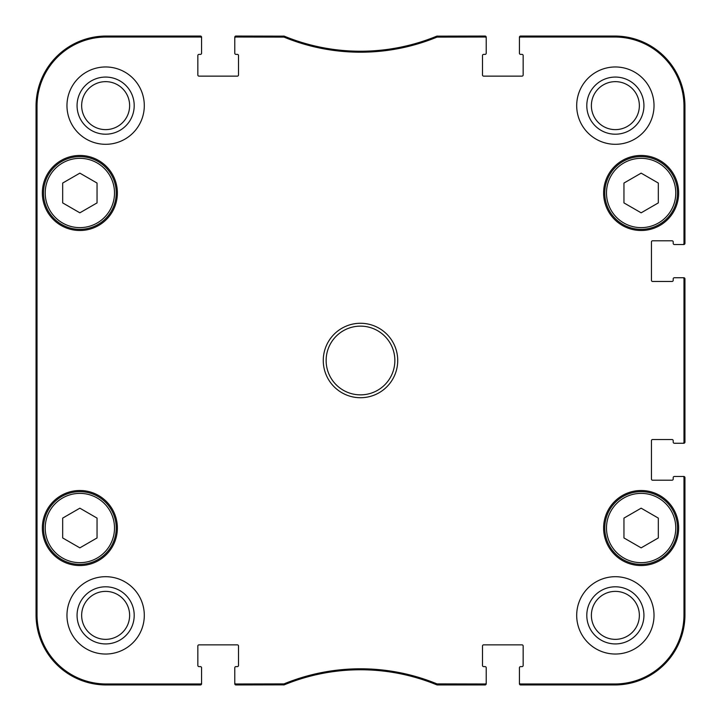 <?xml version="1.0" encoding="UTF-8"?>
<svg xmlns="http://www.w3.org/2000/svg" width="721" height="721" viewBox="0 0 721 721"><rect width="100%" height="100%" fill="white"/><g stroke="black" fill="none" stroke-linecap="round" stroke-linejoin="round"><path stroke-width="1.08" d="M97.047 518.102L97.047 537.947L79.86 547.861L62.682 537.947L62.682 518.102L79.86 508.179L97.047 518.102M43.494 528.024A36.365 36.365 0 0 0 98.047 559.514A36.365 36.365 0 0 0 98.047 496.526A36.365 36.365 0 0 0 43.494 528.024M658.318 518.102L658.318 537.947L641.14 547.861L623.953 537.947L623.953 518.102L641.14 508.179L658.318 518.102M604.766 528.024A36.365 36.365 0 0 0 659.318 559.514A36.365 36.365 0 0 0 659.318 496.526A36.365 36.365 0 0 0 604.766 528.024M36.483 389.394L36.401 386.826M36.329 381.058L36.474 331.651M436.998 683.887L437.241 684.95L485.071 684.95A1.145 1.145 90 0 0 486.215 683.805L486.215 682.832A1.145 1.145 90 0 1 485.071 683.977L436.998 683.887A201.429 201.429 0 0 0 284.002 683.887L235.929 683.977A1.145 1.145 90 0 1 234.785 682.832L234.785 683.805A1.145 1.145 90 0 0 235.929 684.95L284.191 684.86A200.456 200.456 0 0 1 436.809 684.86L437.431 683.977M485.071 684.95A1.145 1.145 90 0 0 486.215 683.805A1.145 1.145 90 0 1 485.071 684.95L485.071 683.977M520.58 684.95A1.145 1.145 90 0 1 519.435 683.805A1.145 1.145 90 0 0 520.58 684.95L614.788 684.95A70.162 70.162 0 0 0 684.95 614.788L684.95 477.626A1.145 1.145 0 0 0 683.805 476.473L682.832 476.473A1.145 1.145 0 0 1 683.977 477.626L683.977 614.788A69.189 69.189 0 0 1 614.788 683.977L520.58 683.977A1.145 1.145 90 0 1 519.435 682.832L519.435 683.805A1.145 1.145 90 0 0 520.58 684.95L520.58 683.977M684.95 477.626A1.145 1.145 0 0 0 683.805 476.473A1.145 1.145 0 0 1 684.95 477.626L683.977 477.626M684.95 442.117A1.145 1.145 0 0 1 683.805 443.262A1.145 1.145 0 0 0 684.95 442.117L684.95 278.883A1.145 1.145 0 0 0 683.805 277.738L682.832 277.738A1.145 1.145 0 0 1 683.977 278.883L683.977 442.117A1.145 1.145 0 0 1 682.832 443.262L683.805 443.262A1.145 1.145 0 0 0 684.95 442.117L683.977 442.117M684.95 278.883A1.145 1.145 0 0 0 683.805 277.738A1.145 1.145 0 0 1 684.95 278.883L683.977 278.883M684.95 243.374A1.145 1.145 -0 0 1 683.805 244.527A1.145 1.145 -0 0 0 684.95 243.374L684.95 106.212A70.162 70.162 0 0 0 614.788 36.05L520.58 36.05A1.145 1.145 -90 0 0 519.435 37.195L519.435 38.168A1.145 1.145 -90 0 1 520.58 37.023L614.788 37.023A69.189 69.189 0 0 1 683.977 106.212L683.977 243.374A1.145 1.145 -0 0 1 682.832 244.527L683.805 244.527A1.145 1.145 -0 0 0 684.95 243.374L683.977 243.374M520.58 36.05A1.145 1.145 -90 0 0 519.435 37.195A1.145 1.145 -90 0 1 520.58 36.05L520.58 37.023M485.071 36.05A1.145 1.145 -90 0 1 486.215 37.195A1.145 1.145 -90 0 0 485.071 36.05L436.809 36.14A200.456 200.456 0 0 1 284.191 36.14L235.929 36.05A1.145 1.145 -90 0 0 234.785 37.195L234.785 38.168A1.145 1.145 -90 0 1 235.929 37.023L284.002 37.113A201.429 201.429 0 0 0 436.998 37.113L485.071 37.023A1.145 1.145 -90 0 1 486.215 38.168L486.215 37.195A1.145 1.145 -90 0 0 485.071 36.05L485.071 37.023M437.431 37.023L437.241 36.05L436.998 37.113M284.002 37.113L283.759 36.05L283.569 37.023M235.929 36.05A1.145 1.145 -90 0 0 234.785 37.195A1.145 1.145 -90 0 1 235.929 36.05L235.929 37.023M200.42 36.05A1.145 1.145 -90 0 1 201.565 37.195A1.145 1.145 -90 0 0 200.42 36.05L106.212 36.05A70.162 70.162 0 0 0 36.05 106.212L36.05 614.788A70.162 70.162 0 0 0 106.212 684.95L200.42 684.95A1.145 1.145 90 0 0 201.565 683.805L201.565 682.832A1.145 1.145 90 0 1 200.42 683.977L106.212 683.977A69.189 69.189 0 0 1 37.023 614.788L37.023 106.212A69.189 69.189 0 0 1 106.212 37.023L200.42 37.023A1.145 1.145 -90 0 1 201.565 38.168L201.565 37.195A1.145 1.145 -90 0 0 200.42 36.05L200.42 37.023M200.42 684.95A1.145 1.145 90 0 0 201.565 683.805A1.145 1.145 90 0 1 200.42 684.95L200.42 683.977M235.929 684.95A1.145 1.145 90 0 1 234.785 683.805A1.145 1.145 90 0 0 235.929 684.95L235.929 683.977M283.569 683.977L283.759 684.95L284.002 683.887M36.41 257.406L36.41 200.141L36.663 257.406M36.41 520.859L36.41 463.594L36.663 520.859M36.257 360.5L36.519 389.664L36.519 331.372L36.257 360.5M77.066 105.636A28.57 28.57 0 0 0 119.92 130.375A28.57 28.57 0 0 0 119.92 80.896A28.57 28.57 0 0 0 77.066 105.636M81.653 105.636A23.982 23.982 0 0 1 117.631 84.862A23.982 23.982 0 0 1 117.631 126.409A23.982 23.982 0 0 1 81.653 105.636M77.066 615.364A28.57 28.57 0 0 0 119.92 640.104A28.57 28.57 0 0 0 119.92 590.625A28.57 28.57 0 0 0 77.066 615.364M81.653 615.364A23.982 23.982 0 0 1 117.631 594.591A23.982 23.982 0 0 1 117.631 636.138A23.982 23.982 0 0 1 81.653 615.364M586.795 615.364A28.57 28.57 0 0 0 629.649 640.104A28.57 28.57 0 0 0 629.649 590.625A28.57 28.57 0 0 0 586.795 615.364M591.382 615.364A23.982 23.982 0 0 1 627.36 594.591A23.982 23.982 0 0 1 627.36 636.138A23.982 23.982 0 0 1 591.382 615.364M586.795 105.636A28.57 28.57 0 0 0 629.649 130.375A28.57 28.57 0 0 0 629.649 80.896A28.57 28.57 0 0 0 586.795 105.636M591.382 105.636A23.982 23.982 0 0 1 627.36 84.862A23.982 23.982 0 0 1 627.36 126.409A23.982 23.982 0 0 1 591.382 105.636M144.299 615.364A38.655 38.655 0 0 1 86.304 648.846A38.655 38.655 0 0 1 86.304 581.883A38.655 38.655 0 0 1 144.299 615.364M654.019 615.364A38.655 38.655 0 0 1 596.033 648.846A38.655 38.655 0 0 1 596.033 581.883A38.655 38.655 0 0 1 654.019 615.364M654.019 105.636A38.655 38.655 0 0 1 596.033 139.117A38.655 38.655 0 0 1 596.033 72.154A38.655 38.655 0 0 1 654.019 105.636M144.299 105.636A38.655 38.655 0 0 1 86.304 139.117A38.655 38.655 0 0 1 86.304 72.154A38.655 38.655 0 0 1 144.299 105.636M117.379 528.024A37.51 37.51 0 0 1 61.105 560.514A37.51 37.51 0 0 1 61.105 495.534A37.51 37.51 0 0 1 117.379 528.024M678.65 528.024A37.51 37.51 0 0 1 622.376 560.514A37.51 37.51 0 0 1 622.376 495.534A37.51 37.51 0 0 1 678.65 528.024M678.65 192.976A37.51 37.51 0 0 1 622.376 225.466A37.51 37.51 0 0 1 622.376 160.486A37.51 37.51 0 0 1 678.65 192.976M117.379 192.976A37.51 37.51 0 0 1 61.105 225.466A37.51 37.51 0 0 1 61.105 160.486A37.51 37.51 0 0 1 117.379 192.976M326.135 360.5A34.365 34.365 0 0 1 377.678 330.741A34.365 34.365 0 0 1 377.678 390.259A34.365 34.365 0 0 1 326.135 360.5M323.269 360.5A37.231 37.231 0 0 0 379.111 392.738A37.231 37.231 0 0 0 379.111 328.262A37.231 37.231 0 0 0 323.269 360.5M486.215 682.832L486.215 667.772A1.145 1.145 0 0 0 485.071 666.619L483.638 666.619A1.145 1.145 0 0 1 482.493 665.474L482.493 646.007A1.145 1.145 0 0 1 483.638 644.862L522.013 644.862A1.145 1.145 0 0 1 523.158 646.007L523.158 665.474A1.145 1.145 0 0 1 522.013 666.619L520.58 666.619A1.145 1.145 0 0 0 519.435 667.772L519.435 682.832M682.832 476.473L674.351 476.473A1.145 1.145 0 0 0 673.207 477.626L673.207 479.05A1.145 1.145 0 0 1 672.062 480.204L652.595 480.204A1.145 1.145 0 0 1 651.442 479.05L651.442 440.684A1.145 1.145 0 0 1 652.595 439.54L672.062 439.54A1.145 1.145 0 0 1 673.207 440.684L673.207 442.117A1.145 1.145 0 0 0 674.351 443.262L682.832 443.262M682.832 277.738L674.351 277.738A1.145 1.145 0 0 0 673.207 278.883L673.207 280.316A1.145 1.145 0 0 1 672.062 281.46L652.595 281.46A1.145 1.145 0 0 1 651.442 280.316L651.442 241.95A1.145 1.145 0 0 1 652.595 240.796L672.062 240.796A1.145 1.145 0 0 1 673.207 241.95L673.207 243.374A1.145 1.145 0 0 0 674.351 244.527L682.832 244.527M519.435 38.168L519.435 53.228A1.145 1.145 0 0 0 520.58 54.381L522.013 54.381A1.145 1.145 0 0 1 523.158 55.526L523.158 74.993A1.145 1.145 0 0 1 522.013 76.138L483.638 76.138A1.145 1.145 0 0 1 482.493 74.993L482.493 55.526A1.145 1.145 0 0 1 483.638 54.381L485.071 54.381A1.145 1.145 0 0 0 486.215 53.228L486.215 38.168M234.785 38.168L234.785 53.228A1.145 1.145 0 0 0 235.929 54.381L237.362 54.381A1.145 1.145 0 0 1 238.507 55.526L238.507 74.993A1.145 1.145 0 0 1 237.362 76.138L198.987 76.138A1.145 1.145 0 0 1 197.842 74.993L197.842 55.526A1.145 1.145 0 0 1 198.987 54.381L200.42 54.381A1.145 1.145 0 0 0 201.565 53.228L201.565 38.168M201.565 682.832L201.565 667.772A1.145 1.145 0 0 0 200.42 666.619L198.987 666.619A1.145 1.145 0 0 1 197.842 665.474L197.842 646.007A1.145 1.145 0 0 1 198.987 644.862L237.362 644.862A1.145 1.145 0 0 1 238.507 646.007L238.507 665.474A1.145 1.145 0 0 1 237.362 666.619L235.929 666.619A1.145 1.145 0 0 0 234.785 667.772L234.785 682.832M658.318 183.053L658.318 202.898L641.14 212.821L623.953 202.898L623.953 183.053L641.14 173.139L658.318 183.053M604.766 192.976A36.365 36.365 0 0 0 659.318 224.474A36.365 36.365 0 0 0 659.318 161.486A36.365 36.365 0 0 0 604.766 192.976A36.365 36.365 0 0 0 659.318 224.474A36.365 36.365 0 0 0 659.318 161.486A36.365 36.365 0 0 0 604.766 192.976M97.047 183.053L97.047 202.898L79.86 212.821L62.682 202.898L62.682 183.053L79.86 173.139L97.047 183.053M43.494 192.976A36.365 36.365 0 0 0 98.047 224.474A36.365 36.365 0 0 0 98.047 161.486A36.365 36.365 0 0 0 43.494 192.976A36.365 36.365 0 0 0 98.047 224.474A36.365 36.365 0 0 0 98.047 161.486A36.365 36.365 0 0 0 43.494 192.976M45.216 528.024A34.653 34.653 0 0 1 97.191 498.013A34.653 34.653 0 0 1 97.191 558.027A34.653 34.653 0 0 1 45.216 528.024M606.487 528.024A34.653 34.653 0 0 1 658.462 498.013A34.653 34.653 0 0 1 658.462 558.027A34.653 34.653 0 0 1 606.487 528.024M36.05 106.212L37.023 106.212M36.05 614.788L37.023 614.788M684.95 614.788L683.977 614.788M684.95 106.212L683.977 106.212M106.212 684.95L106.212 683.977M614.788 36.05L614.788 37.023M106.212 36.05L106.212 37.023M614.788 684.95L614.788 683.977M606.487 192.976A34.653 34.653 0 0 1 658.462 162.973A34.653 34.653 0 0 1 658.462 222.987A34.653 34.653 0 0 1 606.487 192.976M45.216 192.976A34.653 34.653 0 0 1 97.191 162.973A34.653 34.653 0 0 1 97.191 222.987A34.653 34.653 0 0 1 45.216 192.976"/></g></svg>
